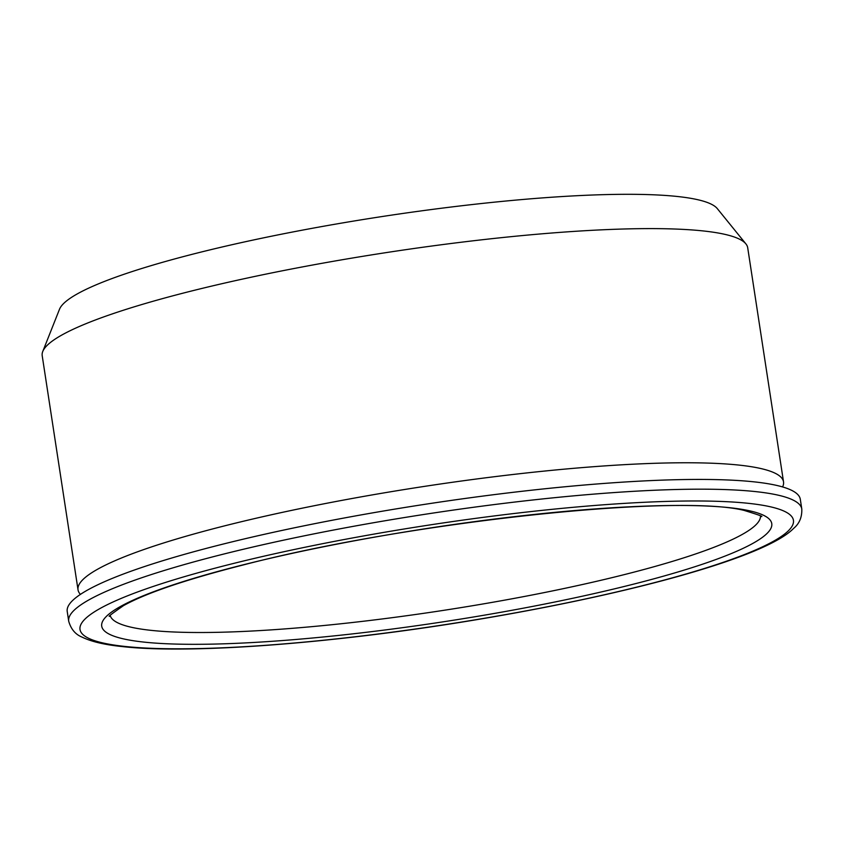 <?xml version="1.0" encoding="UTF-8"?>
<svg xmlns="http://www.w3.org/2000/svg" width="844" height="844" viewBox="0 0 844 844"><rect width="100%" height="100%" fill="white"/><g stroke="black" fill="none" stroke-linecap="round" stroke-linejoin="round"><path stroke-width="1.27" d="M78.028 589.84L42.2 355.683A356.854 49.859 -8.7 0 1 42.759 351.484A356.854 49.859 -8.7 0 1 297.816 267.791A356.854 49.859 -8.7 0 1 682.532 229.357A356.854 49.859 -8.7 0 1 745.906 243.895A356.854 49.859 -8.7 0 1 747.7 247.725L783.527 481.892A356.854 49.859 171.3 0 0 589.228 467.038A356.854 49.859 171.3 0 0 226.361 525.411A356.854 49.859 171.3 0 0 78.028 589.84A356.854 49.859 171.3 0 0 80.433 594.376M745.906 243.895L717.294 208.595A333.834 46.652 171.3 0 0 658.004 195.006A333.834 46.652 171.3 0 0 298.111 230.95A333.834 46.652 171.3 0 0 59.502 309.252L42.759 351.484M782.588 486.935A356.854 49.859 171.3 0 0 783.527 481.892M801.8 509.048L800.302 499.289A370.811 51.811 171.3 0 0 425.925 504.163A370.811 51.811 171.3 0 0 67.225 611.467L68.712 621.226C70.991 629.17 75.432 634.466 82.068 637.114C91.226 641.63 104.645 644.784 122.317 646.578C190.586 654.374 335.226 643.286 475.351 619.897C633.823 593.543 766.173 556.66 793.592 528.418C799.342 523.691 802.074 517.235 801.8 509.048A370.811 51.811 171.3 0 0 599.905 493.624A370.811 51.811 171.3 0 0 222.848 554.276A370.811 51.811 171.3 0 0 68.712 621.226M760.486 516.18A328.938 45.966 -8.7 0 1 534.758 594.471A328.938 45.966 -8.7 0 1 170.172 631.818A328.938 45.966 -8.7 0 1 110.269 615.677M242.608 564.963A338.908 47.359 171.3 0 0 297.288 639.362A338.908 47.359 171.3 0 0 770.35 520.347A338.908 47.359 171.3 0 0 242.608 564.963M230.053 564.319A360.842 50.418 -8.7 0 1 791.936 516.823A360.842 50.418 -8.7 0 1 288.268 643.529A360.842 50.418 -8.7 0 1 230.053 564.319M760.834 516.507C764.4 516.939 758.777 514.893 743.944 510.367C676.371 493.497 407.641 522.067 243.547 564.879C185.923 579.554 145.885 593.142 123.467 605.654C111.566 613.915 107.093 617.397 110.047 616.088"/></g></svg>
